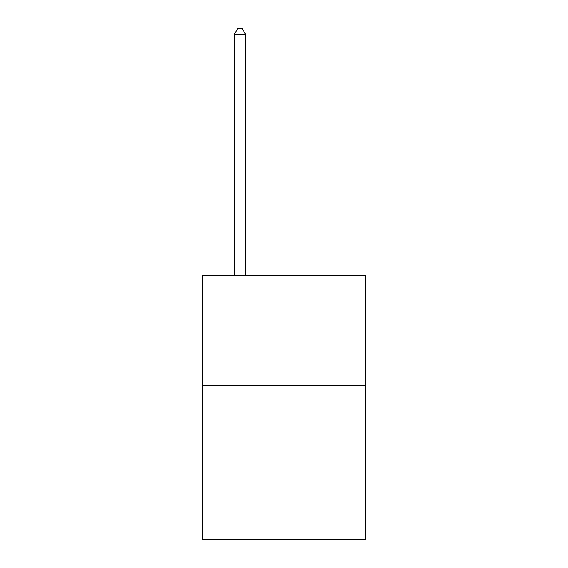 <?xml version="1.0" encoding="UTF-8"?>
<svg xmlns="http://www.w3.org/2000/svg" width="568" height="568" viewBox="0 0 568 568"><rect width="100%" height="100%" fill="white"/><g stroke="black" fill="none" stroke-linecap="round" stroke-linejoin="round"><path stroke-width="0.85" d="M365.515 385.388L365.515 539.6L202.485 539.6L202.485 275.231L365.515 275.231L365.515 385.388L202.485 385.388M245.447 275.231L245.447 34.13L234.428 34.13L234.428 275.231M234.428 34.13L237.736 28.4L242.138 28.4L245.447 34.13"/></g></svg>
